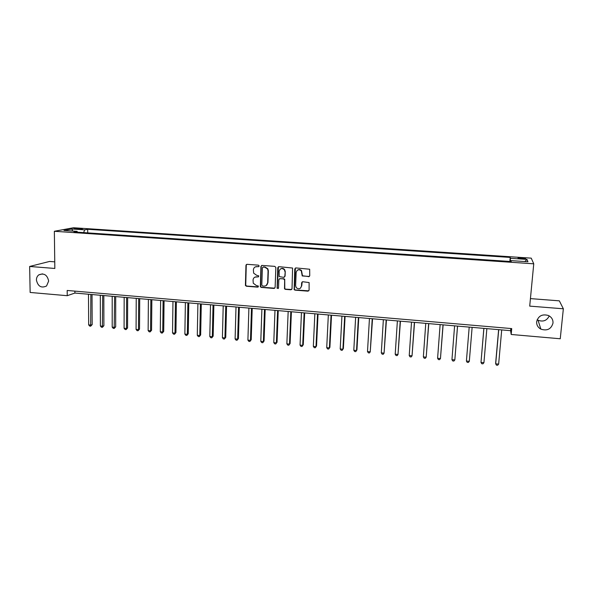 <?xml version="1.0" encoding="UTF-8"?>
<svg xmlns="http://www.w3.org/2000/svg" width="593" height="593" viewBox="0 0 593 593"><rect width="100%" height="100%" fill="white"/><g stroke="black" fill="none" stroke-linecap="round" stroke-linejoin="round"><path stroke-width="0.89" d="M259.178 265.99L258.452 265.16L247.059 264.322L245.954 265.345L245.42 285.463L246.384 286.234L257.725 287.138L258.429 286.085L256.302 285.492L253.27 283.239L253.048 280.074C253.322 277.969 254.501 276.887 256.591 276.835L258.066 276.946L258.756 275.856L256.636 275.293L253.648 273.158L253.374 269.867C253.648 267.747 254.834 266.657 256.925 266.598L258.4 266.709L259.178 265.99M536.658 321.732C536.502 324.986 537.903 327.455 540.875 329.137C547.176 331.131 551.216 329.115 552.995 323.096C553.158 319.694 551.646 317.166 548.466 315.513C542.239 313.786 538.296 315.854 536.658 321.732M537.147 319.723L538.036 320.25C543.181 322.081 546.916 320.635 549.229 315.913M36.41 280.044C37.915 286.426 41.302 288.406 46.558 285.982L48.656 281.06C47.284 274.863 43.993 272.802 38.79 274.878C37.218 276.116 36.425 277.835 36.41 280.044M521.655 257.866L518.104 257.925C517.63 258.244 518.919 258.541 521.981 258.8L525.531 258.741C526.006 258.422 524.709 258.125 521.655 257.866M308.582 276.761L309.739 275.73L309.665 269.229L295.907 267.925L294.758 268.955L294.143 289.636L294.98 290.125L307.937 291.163L309.094 290.14L309.116 282.564L302.771 281.734L301.622 282.757L301.481 286.115C300.466 289.08 298.709 289.569 296.196 287.583L295.611 285.656L296.159 272.498C297.049 269.63 298.753 269.052 301.281 270.771L302.222 275.938L309.398 276.471M54.749 261.847L49.567 261.446L29.65 266.465L54.838 268.459L54.356 231.277L533.752 263.818L529.712 306.121L563.35 308.79L560.252 338.766L511.181 334.474L511.722 328.589L67.187 290.466L67.239 295.699L74.888 293.061L510.625 330.686L511.181 334.474M29.65 266.465L30.139 292.453L67.239 295.699M275.856 267.554L274.811 266.368L262.032 265.427L260.92 266.45L260.357 286.76L261.291 287.427L273.996 288.443L275.115 287.427L275.856 267.554M278.888 266.672L292.579 268.036L292.023 288.776L290.881 289.792L285.381 289.354L284.514 288.821L284.655 280.111L283.61 278.918L279.963 278.636L278.836 279.659L278.517 288.035L277.109 288.346L277.761 267.695L278.888 266.672M75.622 228.994L82.405 228.987L78.684 228.416L73.999 228.564L75.622 228.994M54.356 231.277L73.48 227.749L531.239 258.148L533.752 263.818M77.52 232.197L77.068 231.352L73.969 231.959L511.24 261.557L511.003 260.623L510.877 261.535M77.068 231.352L63.977 230.469L71.872 228.994L84.747 229.854L83.576 232.612M87.705 232.886L87.682 229.283L84.747 229.854M87.682 229.283L510.217 257.421L510.44 258.303L527.007 259.415L527.94 261.765L511.003 260.623M563.35 308.79L559.34 300.844L530.431 298.605M246.169 264.723L246.154 265.249M74.874 291.126L74.888 293.061M510.825 328.507L510.625 330.686M294.18 289.688L294.21 289.021M509.854 261.461L510.217 257.421M510.269 261.491L510.44 258.303M72.657 231.055L71.872 228.994M527.007 259.415L524.798 261.55M258.926 266.539L255.361 266.865M254.916 277.146L258.607 276.761M246.71 264.359L246.265 265.197L245.732 285.292L246.703 286.056L258.289 286.93M261.646 265.471L261.216 266.301L260.653 286.582L261.587 287.249L274.774 288.176M263.166 267.065L262.388 267.777L261.795 285.159L262.521 285.989L264.078 286.108C266.175 286.063 267.361 284.988 267.651 282.868L268.066 270.971L267.554 268.955L264.737 267.176L262.936 267.08M266.205 285.544L267.651 282.868M263.462 266.909L265.027 267.028L267.843 268.799L268.355 270.816L267.932 282.698M279.473 278.717L283.877 278.747L284.722 279.244L284.781 288.643L285.648 289.169L291.704 289.503M278.443 266.731L277.272 287.731L278.317 288.517M284.981 271.713L284.381 269.763C281.875 267.806 280.133 268.31 279.147 271.275L279.162 276.575L283.669 277.368L284.803 276.345L285.248 271.557L284.647 269.607C283.498 268.303 282.186 268.036 280.711 268.814M284.432 277.116L284.803 276.345M285.248 271.557L285.07 276.175M297.612 270.089C299.013 269.266 300.317 269.437 301.526 270.608L302.467 275.767L308.82 276.59M300.451 288.205L301.481 286.115M302.2 281.845L301.726 285.937M295.403 268.006L294.395 289.451L295.232 289.94L308.797 290.837M88.498 294.239L88.668 324.89L91.003 325.112L92.174 324.601L92.034 294.543M92.174 324.601L90.662 326.187L90.855 294.439M90.662 326.187L89.728 326.098L88.668 324.89M100.306 295.255L100.387 326.017L102.745 326.239L103.886 325.72L103.827 295.559M103.886 325.72L102.381 327.314L102.678 295.462M102.381 327.314L101.44 327.217L100.387 326.017M112.196 296.285L112.196 327.143L114.568 327.373L115.679 326.847L115.702 296.589M115.679 326.847L114.19 328.448L114.582 296.493M114.19 328.448L113.241 328.352L112.196 327.143M124.174 297.315L124.093 328.277L126.479 328.507L127.554 327.981L127.665 297.619M127.554 327.981L126.087 329.589L126.479 328.507L126.583 297.523M126.087 329.589L125.13 329.493L124.093 328.277M136.242 298.361L136.071 329.426L138.473 329.656L139.518 329.122L139.711 298.657M139.518 329.122L138.058 330.738L138.473 329.656L138.666 298.568M138.058 330.738L137.102 330.642L136.071 329.426M148.391 299.406L148.139 330.583L150.563 330.812L151.571 330.271L151.845 299.71M151.571 330.271L150.125 331.895L150.563 330.812L150.837 299.621M150.125 331.895L149.154 331.798L148.139 330.583M160.636 300.466L160.288 331.746L162.734 331.976L163.712 331.428L164.068 300.762M163.712 331.428L162.274 333.058L162.734 331.976L163.097 300.681M162.274 333.058L161.303 332.969L160.288 331.746M172.963 301.533L172.533 332.918L174.994 333.147L175.936 332.599L176.388 301.822M175.936 332.599L174.52 334.237L174.994 333.147L175.446 301.741M174.52 334.237L173.534 334.141L172.533 332.918M185.387 302.6L184.86 334.096L187.344 334.333L188.248 333.77L188.789 302.897M188.248 333.77L186.847 335.423L187.344 334.333L187.885 302.815M186.847 335.423L185.861 335.327L184.86 334.096M197.906 303.683L197.284 335.282L199.782 335.519L200.656 334.956L201.286 303.972M200.656 334.956L199.27 336.609L199.782 335.519L200.419 303.898M199.27 336.609L198.27 336.52L197.284 335.282M210.515 304.772L209.796 336.483L212.316 336.72L213.154 336.149L213.873 305.061M213.154 336.149L211.783 337.81L212.316 336.72L213.043 304.987M211.783 337.81L210.774 337.714L209.796 336.483M223.213 305.869L222.405 337.684L224.94 337.928L225.74 337.35L226.556 306.158M225.74 337.35L224.384 339.026L224.94 337.928L225.763 306.092M224.384 339.026L223.376 338.929L222.405 337.684M236.007 306.974L235.11 338.899L237.66 339.144L238.423 338.566L239.335 307.263M238.423 338.566L237.081 340.241L237.66 339.144L238.579 307.196M237.081 340.241L236.066 340.145L235.11 338.899M248.904 308.086L247.904 340.123L250.468 340.375L251.202 339.782L252.21 308.375M251.202 339.782L249.875 341.472L250.468 340.375L251.491 308.308M249.875 341.472L248.852 341.375L247.904 340.123M261.891 309.205L260.794 341.36L263.381 341.605L264.07 341.012L265.175 309.494M264.07 341.012L262.766 342.71L263.381 341.605L264.5 309.435M262.766 342.71L261.728 342.606L260.794 341.36M274.982 310.339L273.781 342.598L276.39 342.85L277.042 342.25L278.243 310.621M277.042 342.25L275.752 343.955L276.39 342.85L277.613 310.569M275.752 343.955L274.707 343.851L273.781 342.598M288.168 311.473L286.864 343.851L289.495 344.103L290.11 343.495L291.408 311.755M290.11 343.495L288.835 345.208L289.495 344.103L290.815 311.703M288.835 345.208L287.783 345.111L286.864 343.851M301.459 312.622L300.051 345.111L302.697 345.371L303.275 344.755L304.676 312.904M303.275 344.755L302.015 346.475L302.697 345.371L304.127 312.852M302.015 346.475L300.955 346.371L300.051 345.111M314.846 313.779L313.334 346.386L316.002 346.638L316.536 346.023L318.041 314.053M316.536 346.023L315.298 347.75L316.002 346.638L317.537 314.016M315.298 347.75L314.231 347.646L313.334 346.386M328.337 314.942L326.721 347.668L329.404 347.921L329.901 347.298L331.517 315.217M329.901 347.298L328.678 349.04L329.404 347.921L331.05 315.179M328.678 349.04L327.603 348.936L326.721 347.668M341.939 316.121L340.204 348.958L342.917 349.218L343.369 348.58L345.089 316.395M343.369 348.58L342.168 350.33L342.917 349.218L344.666 316.358M342.168 350.33L341.086 350.226L340.204 348.958M355.637 317.299L353.799 350.255L356.526 350.515L356.942 349.877L358.765 317.574M353.799 350.255L354.666 351.53L355.756 351.634L356.526 350.515L358.387 317.537M369.446 318.493L367.497 351.567L370.247 351.827L372.552 318.76M367.497 351.567L368.349 352.842L369.446 352.954L370.247 351.827L372.219 318.738M383.36 319.694L381.299 352.887L384.071 353.154L386.443 319.961M381.299 352.887L382.144 354.169L383.248 354.273L384.071 353.154L386.162 319.938M397.384 320.909L395.205 354.221L397.999 354.488L400.445 321.169M395.205 354.221L396.042 355.503L397.154 355.607L397.999 354.488L400.208 321.154M411.52 322.125L409.229 355.555L412.046 355.83L414.551 322.392M409.229 355.555L410.045 356.845L411.171 356.956L412.046 355.83L414.366 322.37M425.767 323.355L423.358 356.912L426.197 357.179L428.776 323.615M423.358 356.912L424.165 358.202L425.3 358.313L426.197 357.179L428.635 323.608M440.132 324.601L437.597 358.276L440.458 358.55L443.112 324.853M437.597 358.276L438.39 359.566L439.532 359.677L440.458 358.55L443.015 324.845M454.601 325.846L451.948 359.647L454.831 359.921L457.559 326.106M451.948 359.647L452.726 360.944L453.882 361.055L454.831 359.921L457.514 326.098M469.196 327.106L466.409 361.033L469.315 361.307L472.124 327.358M469.315 361.307L468.344 362.442L467.18 362.33L466.409 361.033M483.851 328.374L480.99 362.427L483.925 362.708L486.86 328.633M483.903 328.374L480.99 362.427L481.753 363.731L482.917 363.843L483.925 362.708M498.624 329.649L495.652 363.124L495.689 363.828L498.639 364.117L501.708 329.916M498.728 329.656L495.689 363.828L496.437 365.14L497.616 365.251L498.639 364.117M78.691 229.18L78.684 228.416M80.767 229.172L80.767 228.557M538.036 320.25L540.875 329.137M42.466 273.862L38.79 274.878"/></g></svg>
